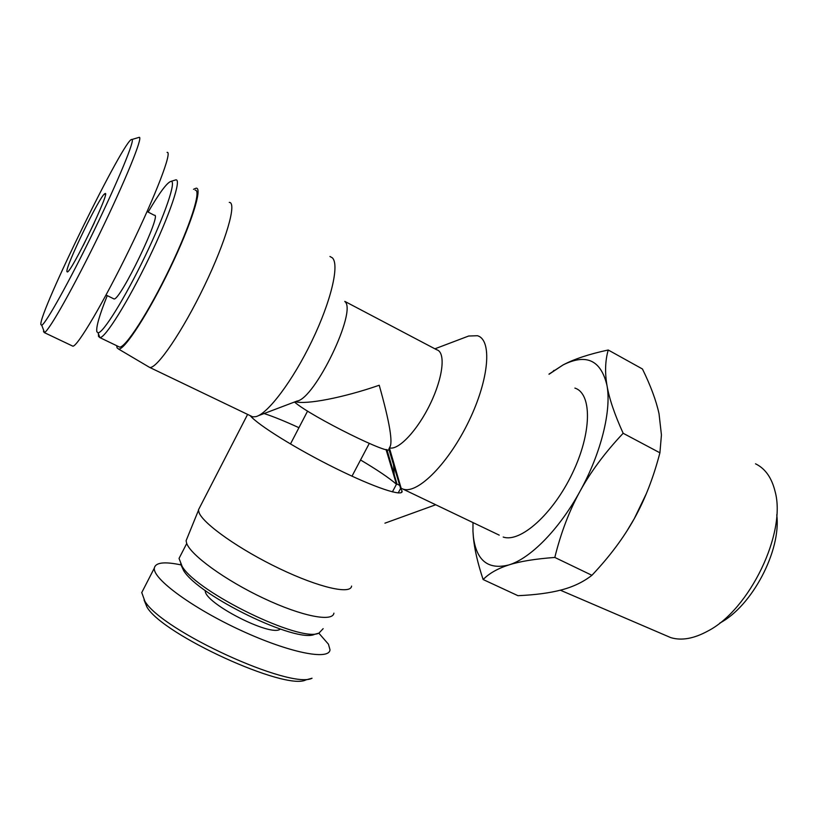 <?xml version="1.0" encoding="UTF-8"?>
<svg xmlns="http://www.w3.org/2000/svg" width="818" height="818" viewBox="0 0 818 818"><rect width="100%" height="100%" fill="white"/><g stroke="black" fill="none" stroke-linecap="round" stroke-linejoin="round"><path stroke-width="1.23" d="M755.525 463.806C765.178 468.489 771.691 477.681 775.065 491.383C786.691 532.712 749.646 609.666 707.815 631.067C693.838 638.694 681.486 640.872 670.76 637.621L664.85 635.085M719.728 623.122C751.946 606.302 781.394 550.616 776.763 514.778M483.131 579.533C477.712 563.224 474.46 549.134 473.377 537.242L472.957 531.281L473.397 536.945C476.465 560.749 488.285 570.074 508.878 564.931C497.804 568.469 489.215 573.336 483.131 579.533L517.958 595.688C535.442 594.901 550.013 592.958 561.669 589.85C573.306 586.792 583.387 581.946 591.915 575.299L592.621 574.553C609.911 556.168 623.786 537.549 634.247 518.714L626.803 531.189M472.988 522.549L472.957 531.281M548.95 374.153L563.04 364.951L549.093 374.225M563.04 364.951C574.052 359.092 589.113 354.102 608.224 350.002C605.197 360.656 604.788 372.476 606.987 385.472C600.985 360.124 586.332 353.284 563.04 364.951M606.987 385.472C609.154 398.386 614.543 414.317 623.163 433.284C605.085 452.456 590.698 471.792 580.013 491.281C601.036 453.387 611.629 410.35 606.987 385.472M580.013 491.281C569.287 510.78 560.892 532.835 554.808 557.447C535.176 558.899 519.87 561.393 508.878 564.931C530.279 558.561 559.236 529.399 580.013 491.281M646.384 493.561L634.247 518.714C644.87 499.686 653.418 477.712 659.911 452.804L661.435 434.941L659.032 413.755C656.189 400.646 650.658 385.718 642.447 368.99L608.224 350.002M554.808 557.447L591.915 575.299M623.163 433.284L659.911 452.804M389.388 447.886L401.127 488.223L499.236 535.136M398.202 492.937L400.615 488.407L388.898 449.317M384.93 523.172L435.135 504.972L434.317 503.99M399.705 485.381L396.975 484.062L386.924 449.655M386.045 449.511L396.464 484.246L392.405 491.884M574.89 388.09C592.171 393.53 591.946 432.947 572.242 473.622C552.753 514.369 520.207 543.019 503.193 537.037M396.975 484.062L395.523 481.107M394.429 477.426L393.55 464.788M465.473 337.231L468.663 336.024L477.426 335.728C492.283 339.736 489.287 378.928 468.959 420.943C448.806 463.008 418.039 493.949 403.53 489.225M344.807 301.382L436.71 349.767C445.83 352.098 443.233 377.088 430.34 403.724C417.579 430.391 398.386 450.636 389.491 447.845L389.429 447.804M264.091 413.54C273.406 416.566 285.022 421.29 298.938 427.702M360.544 459.982C377.006 469.726 388.979 477.814 396.464 484.246M295.431 401.658C305.697 404.941 343.621 397.64 379.225 385.247C389.665 422.292 393.141 443.019 389.634 447.415M388.908 448.785C394.879 458.029 310.85 416.577 294.5 402.016M400.615 488.407L402.067 491.015C403.714 497.211 375.053 487.855 335.861 468.469C296.719 449.174 257.864 425.023 250.216 415.656M351.587 586.066C350.891 594.706 319.398 587.723 279.725 568.735C240.073 549.849 203.539 524.113 199.101 512.733L198.437 509.9L199.94 507.007M333.918 613.152C332.721 622.263 301.873 616.373 263.631 598.306C225.42 580.351 190.574 555.044 186.637 543.213L186.095 540.718L187.516 537.232M344.859 301.566C357.446 310.615 314.91 398.979 296.954 401.086L258.222 415.759M193.508 189.306L196.146 188.181C202.895 187.486 191.3 224.306 169.899 268.662C148.59 313.018 124.745 349.818 118.661 349.112L117.056 347.824L116.698 345.707M229.265 202.394C237.159 202.312 226.269 240.533 204.347 285.973C182.506 331.433 157.097 368.621 149.786 367.476L148.017 366.454M329.93 256.474L332.343 257.823C339.664 264.551 331.188 301.034 311.965 340.871C292.834 380.718 267.793 413.836 255.87 416.648L252.721 416.863L250.4 415.749M144.06 599.972L146.923 606.997C162.496 634.748 285.758 690.975 305.83 679.922L312.047 678.245C290.809 689.646 162.291 631.077 144.888 601.25L141.821 592.723M181.136 564.931C164.449 561.404 155.512 562.447 154.346 568.04C152.445 578.735 192.843 608.326 241.116 630.494C289.357 652.795 329.378 660.637 329.991 649.758L328.447 644.195L318.826 633.152M180.594 563.991L183.621 570.596C198.897 596.107 297.374 643.654 314.654 634.298L317.834 633.418M323.151 628.664L318.959 633.101C301.198 642.846 198.079 593.03 182.209 566.567L179.04 558.418L180.706 555.177M205.267 590.514C203.529 602.661 271.402 637.508 280.257 629.083M43.661 330.298L43.559 331.76L44.489 332.497C48.835 331.208 73.906 286.719 99.765 233.457C125.379 180.696 143.457 136.289 139.203 137.332L139.009 137.352M40.9 324.634C38.078 314.327 125.624 135.798 131.872 139.51C135.583 138.61 118.498 180.246 93.998 230.737C69.152 281.924 45.634 323.938 41.738 325.237L40.9 324.634M66.964 271.617L67.219 271.903C70.481 274.48 111.994 188.252 104.878 193.692C100.225 194.96 64.847 267.731 66.964 271.617M167.087 152.383C172.649 150.962 155.89 194.981 129.898 248.355C103.978 301.719 77.649 346.362 72.884 346.188L72.096 345.82M83.231 245.512L94.285 222.803M148.15 212.077C159.449 192.751 167.056 182.516 170.982 181.371C176.719 180.277 165.124 214.664 144.99 256.423C124.919 298.171 103.088 333.212 98.078 332.803L96.841 331.76C95.962 327.159 99.438 315.114 107.26 295.625M98.364 333.58L98.549 336.484L99.929 337.629C105.307 337.936 128.078 301.566 148.948 258.151C169.878 214.735 181.841 178.948 175.87 179.858L174.837 180.164M147.097 211.525L154.285 215.277C162.874 212.23 120.123 301.055 113.999 298.948L113.436 298.672M195.165 190.195C201.698 189.602 190.369 225.502 169.551 268.662C148.804 311.822 125.583 347.701 119.622 347.108L118.375 346.505M670.76 637.621L560.35 590.197M553.265 371.055L554.083 370.319M351.996 476.178L369.266 443.448M290.462 444L307.588 411.076M434.91 348.816L468.663 336.024M247.609 414.409L198.437 509.9M402.067 491.015L401.188 492.661M186.095 540.718L198.457 510.35M118.661 349.112L149.725 367.466M149.786 367.476L252.721 416.863M144.888 601.25L146.923 606.997M154.346 568.07L141.688 592.702M183.621 570.596L182.209 566.567M179.04 558.418L186.739 543.479M44.489 332.497L41.738 325.237M139.203 137.332L131.872 139.51M72.884 346.188L44.315 332.599M105.338 195.011L104.878 193.692M98.078 332.803L99.847 337.629M170.982 181.371L175.798 179.868M99.929 337.629L119.622 347.108M106.043 295.022L113.999 298.948"/></g></svg>
